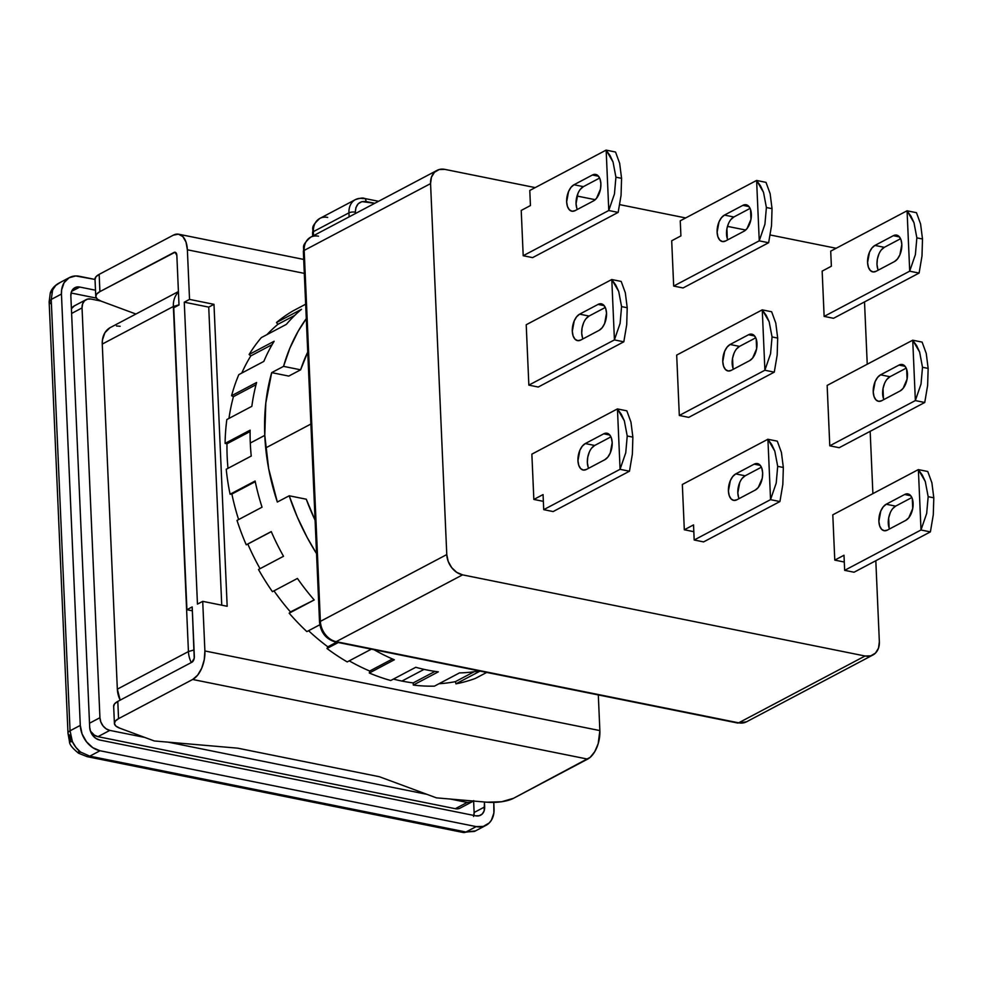 <?xml version="1.0" encoding="UTF-8"?>
<svg xmlns="http://www.w3.org/2000/svg" width="983" height="983" viewBox="0 0 983 983"><rect width="100%" height="100%" fill="white"/><g stroke="black" fill="none" stroke-linecap="round" stroke-linejoin="round"><path stroke-width="1.47" d="M265.68 447.941L310.886 424.042L265.68 447.941M78.689 751L78.628 753.064L80.483 752.007L75.888 747.35L72.373 741.612L70.051 730.799A11.489 3.932 177.5 0 0 67.987 733.195A11.489 3.932 -2.5 0 0 69.596 735.1L70.579 740.592C68.871 741.673 69.461 742.018 72.373 741.612C69.461 742.018 68.871 741.673 70.579 740.592M475.514 830.893L465.967 832.011A11.489 6.316 101.4 0 1 463.202 832.478M475.416 830.942L463.226 832.49A11.489 6.316 -78.6 0 0 465.967 832.011L89.809 756.16L80.483 752.007L89.809 756.16L465.967 832.011L474.371 831.434A22.978 17.497 62.1 0 0 475.416 830.942L485.995 825.351A22.978 17.497 -117.9 0 1 476.19 826.605L465.967 832.011L476.19 826.605L100.033 750.754L89.809 756.16L100.033 750.754A22.978 17.497 -117.9 0 1 80.287 725.393L70.051 730.799L51.227 299.459L49.297 301.855L50.76 303.747M87.094 756.517L89.809 756.16M463.226 832.49L87.069 756.64L78.529 753.211C72.361 748.186 69.338 744.315 69.474 741.6L67.987 733.207A11.489 3.932 -2.5 0 1 70.051 730.799L72.373 741.612A22.978 17.497 62.1 0 0 80.483 752.007M50.416 293.094L52.652 289.924L51.227 299.459L70.051 730.799L80.287 725.393L61.45 294.052L51.227 299.459L52.652 289.924L55.712 285.5L59.988 282.625M67.987 733.207L49.15 301.855L50.268 293.045C51.546 289.027 54.446 285.709 58.943 283.116L59.041 283.067M51.227 299.459L61.45 294.052L80.287 725.393L82.081 733.945L86.455 741.76L92.758 747.67L100.033 750.754L476.19 826.605L483.317 826.408L489.215 822.968L491.414 820.166L493.884 812.966L493.785 802.398L494.056 808.825A22.978 17.497 -117.9 0 1 485.995 825.351M61.45 294.052A22.978 17.497 -117.9 0 1 69.523 277.525A22.978 17.497 -117.9 0 1 79.316 276.272L95.019 279.442L75.666 275.953L69.031 277.796L64.092 282.711L61.622 289.911L61.45 294.052M79.783 287.061L76.219 287.159L73.27 288.879L71.39 291.963L70.85 295.944L89.686 727.297L90.583 731.561L92.771 735.481L95.929 738.43L99.566 739.978L475.723 815.816L479.286 815.718L482.235 813.998L484.127 810.914L484.447 801.993L484.656 806.932L474.125 812.499L473.622 801.059L474.125 812.499L484.656 806.932A11.489 8.749 -117.9 0 1 480.626 815.19A11.489 8.749 -117.9 0 1 475.723 815.816L99.566 739.978A11.489 8.749 -117.9 0 1 89.686 727.297L70.85 295.944A11.489 8.749 -117.9 0 1 74.892 287.687A11.489 8.749 -117.9 0 1 79.783 287.061L71.612 291.373L79.783 287.061L95.498 290.218L79.783 287.061M96.383 298.095L71.095 292.995L96.383 298.095M473.88 815.448A11.489 8.749 62.1 0 0 474.125 812.499L473.585 816.48M74.376 305.86L71.415 308.699A11.489 8.749 62.1 0 1 74.229 305.934L86.086 299.668A11.489 8.749 -117.9 0 1 90.977 299.041L87.413 299.139L84.464 300.859L82.584 303.944L82.044 307.925A11.489 8.749 -117.9 0 1 86.086 299.668M473.241 801.022A11.489 8.749 -117.9 0 1 472.061 801.809A11.489 8.749 -117.9 0 1 467.171 802.435L450.337 799.044L467.171 802.435L455.313 808.702L97.968 736.66A11.489 8.749 62.1 0 1 90.411 731.069L94.331 735.112L97.968 736.66L455.313 808.702L458.877 808.604M100.782 301.019L90.977 299.041L100.782 301.019M71.624 313.442L82.044 307.925L99.934 717.713L89.514 723.218L99.934 717.713L100.831 721.977L103.018 725.896L106.176 728.845L109.813 730.394A11.489 8.749 -117.9 0 1 99.934 717.713L82.044 307.925L71.624 313.442M97.968 736.66L109.813 730.394L144.771 737.434L109.813 730.394L97.968 736.66M168.216 742.165L426.892 794.325L168.216 742.165M473.683 800.629L470.734 802.349L467.171 802.435L455.313 808.702A11.489 8.749 62.1 0 0 460.216 808.075L472.061 801.809M178.427 291.558L110.342 327.548A22.978 17.497 62.1 0 0 102.269 344.075L117.333 689.157A22.978 17.497 62.1 0 0 120.172 700.142L117.333 689.157L188.429 651.569L194.069 649.923L188.429 651.569A22.978 17.497 62.1 0 0 191.267 662.567A22.978 17.497 -117.9 0 1 188.429 651.569L173.364 306.487A22.978 17.497 -117.9 0 1 178.451 292.111A22.978 17.497 62.1 0 0 173.364 306.487L188.429 651.569L117.333 689.157L102.269 344.075L173.364 306.487L179.004 304.841L173.364 306.487L102.269 344.075L102.441 339.934L104.911 332.733L109.838 327.831M116.486 325.975L120.135 326.295M742.177 478.377L745.151 475.797L735.751 473.904L732.765 476.485L730.332 480.638L728.415 491.021L729.239 495.653L731.131 498.946L733.81 500.396L736.881 499.782L755.313 490.038L758.286 487.457L762.267 478.193L762.648 472.921L761.825 468.289L759.933 464.996L757.254 463.546L754.182 464.16L735.751 473.904L754.182 464.16L760.277 465.389L754.182 464.16A13.787 7.581 101.4 0 1 757.475 463.583A13.787 7.581 101.4 0 1 762.648 472.921A13.787 7.581 101.4 0 1 755.313 490.038L736.881 499.782A13.787 7.581 101.4 0 1 733.588 500.359A13.787 7.581 101.4 0 1 728.477 488.207A13.787 7.581 101.4 0 1 735.751 473.904L745.151 475.797A13.787 7.581 -78.6 0 0 739.069 498.627M730.873 219.565L733.859 216.985L724.446 215.093L721.473 217.673L719.028 221.839L717.111 232.209L717.934 236.842L719.826 240.135L722.517 241.585L725.577 240.97L744.008 231.226L746.994 228.646L750.963 219.381L750.533 209.477L748.628 206.184L745.95 204.734L742.878 205.349L724.446 215.093L742.878 205.349L748.985 206.577L742.878 205.349A13.787 7.581 101.4 0 1 746.171 204.771A13.787 7.581 101.4 0 1 751.344 214.11A13.787 7.581 101.4 0 1 744.008 231.226L725.577 240.97A13.787 7.581 101.4 0 1 722.296 241.548A13.787 7.581 101.4 0 1 717.172 229.395A13.787 7.581 101.4 0 1 724.446 215.093L733.859 216.985A13.787 7.581 -78.6 0 0 727.764 239.815M736.525 348.977L739.499 346.397L730.099 344.492L727.125 347.073L724.68 351.238L722.763 361.609L723.586 366.241L725.479 369.534L728.17 370.984L731.229 370.37L749.66 360.638L752.646 358.045L756.615 348.781L756.185 338.877L754.28 335.584L751.602 334.134L748.53 334.748L730.099 344.492L748.53 334.748L754.637 335.977L748.53 334.748A13.787 7.581 101.4 0 1 751.823 334.183A13.787 7.581 101.4 0 1 756.996 343.522A13.787 7.581 101.4 0 1 749.66 360.638L731.229 370.37A13.787 7.581 101.4 0 1 727.936 370.947A13.787 7.581 101.4 0 1 722.824 358.807A13.787 7.581 101.4 0 1 730.099 344.492L739.499 346.397A13.787 7.581 -78.6 0 0 733.416 369.215M591.705 448.039L594.69 445.459L585.29 443.566L582.305 446.147L579.859 450.3L577.955 460.683L578.766 465.315L580.658 468.608L583.349 470.058L586.421 469.444L604.852 459.7L607.826 457.12L610.271 452.954L612.188 442.583L611.365 437.951L609.472 434.658L606.781 433.208L603.722 433.822L585.29 443.566L603.722 433.822L609.816 435.051L603.722 433.822A13.787 7.581 101.4 0 1 607.003 433.245A13.787 7.581 101.4 0 1 612.188 442.583A13.787 7.581 101.4 0 1 604.852 459.7L586.421 469.444A13.787 7.581 101.4 0 1 583.128 470.021A13.787 7.581 101.4 0 1 578.004 457.869A13.787 7.581 101.4 0 1 585.29 443.566L594.69 445.459A13.787 7.581 -78.6 0 0 588.596 468.289M580.412 189.227L583.386 186.647L573.986 184.755L571 187.335L568.567 191.501L566.65 201.871L567.474 206.504L569.366 209.797L572.045 211.247L575.116 210.632L593.548 200.888L596.521 198.308L600.502 189.043L600.883 183.772L600.06 179.139L598.168 175.846L595.489 174.396L592.417 175.011L573.986 184.755L592.417 175.011L598.512 176.24L592.417 175.011A13.787 7.581 101.4 0 1 595.71 174.433A13.787 7.581 101.4 0 1 600.883 183.772A13.787 7.581 101.4 0 1 593.548 200.888L575.116 210.632A13.787 7.581 101.4 0 1 571.823 211.21A13.787 7.581 101.4 0 1 566.712 199.058A13.787 7.581 101.4 0 1 573.986 184.755L583.386 186.647A13.787 7.581 -78.6 0 0 577.304 209.477M586.065 318.639L589.038 316.059L579.638 314.155L576.652 316.735L574.219 320.9L572.303 331.271L573.114 335.903L575.018 339.196L577.697 340.646L580.769 340.044L599.2 330.3L602.174 327.708L604.619 323.554L606.536 313.184L605.712 308.539L603.82 305.246L601.129 303.796L598.069 304.411L579.638 314.155L598.069 304.411L604.164 305.639L598.069 304.411A13.787 7.581 101.4 0 1 601.363 303.845A13.787 7.581 101.4 0 1 606.536 313.184A13.787 7.581 101.4 0 1 599.2 330.3L580.769 340.044A13.787 7.581 101.4 0 1 577.476 340.609A13.787 7.581 101.4 0 1 572.352 328.469A13.787 7.581 101.4 0 1 579.638 314.155L589.038 316.059A13.787 7.581 -78.6 0 0 582.956 338.877M892.638 508.715L895.624 506.134L886.211 504.242L883.238 506.823L880.793 510.976L878.876 521.359L879.699 525.991L881.591 529.284L884.282 530.734L887.342 530.12L905.773 520.376L908.759 517.795L912.728 508.53L912.298 498.627L910.393 495.334L907.714 493.884L904.643 494.498L886.211 504.242L904.643 494.498L910.75 495.727L904.643 494.498A13.787 7.581 101.4 0 1 907.936 493.921A13.787 7.581 101.4 0 1 913.109 503.259A13.787 7.581 101.4 0 1 905.773 520.376L887.342 530.12A13.787 7.581 101.4 0 1 884.049 530.697A13.787 7.581 101.4 0 1 878.937 518.545A13.787 7.581 101.4 0 1 886.211 504.242L895.624 506.134A13.787 7.581 -78.6 0 0 889.529 528.965M881.333 249.903L884.319 247.323L874.919 245.431L871.933 248.011L869.5 252.164L867.584 262.547L868.394 267.179L870.299 270.472L872.978 271.922L876.05 271.308L894.481 261.564L897.454 258.984L899.9 254.818L901.816 244.448L900.993 239.815L899.101 236.522L896.41 235.072L893.35 235.687L874.919 245.431L893.35 235.687L899.445 236.915L893.35 235.687A13.787 7.581 101.4 0 1 896.631 235.109A13.787 7.581 101.4 0 1 901.816 244.448A13.787 7.581 101.4 0 1 894.481 261.564L876.05 271.308A13.787 7.581 101.4 0 1 872.757 271.886A13.787 7.581 101.4 0 1 867.633 259.733A13.787 7.581 101.4 0 1 874.919 245.431L884.319 247.323A13.787 7.581 -78.6 0 0 878.237 270.153M886.985 379.315L889.971 376.722L880.559 374.83L877.586 377.411L875.14 381.576L873.236 391.947L874.047 396.579L875.939 399.872L878.63 401.322L881.69 400.708L900.121 390.964L903.107 388.383L907.076 379.119L906.645 369.215L904.753 365.922L902.062 364.472L899.003 365.086L880.559 374.83L899.003 365.086L905.097 366.315L899.003 365.086A13.787 7.581 101.4 0 1 902.283 364.509A13.787 7.581 101.4 0 1 907.456 373.847A13.787 7.581 101.4 0 1 900.121 390.964L881.69 400.708A13.787 7.581 101.4 0 1 878.409 401.285A13.787 7.581 101.4 0 1 873.285 389.145A13.787 7.581 101.4 0 1 880.559 374.83L889.971 376.722A13.787 7.581 -78.6 0 0 883.877 399.553M779.912 501.551A50.551 27.819 -78.6 0 0 779.949 501.453L782.824 484.472L783.34 467.478L777.688 466.335L776.214 483.132L770.549 499.561A50.551 27.819 101.4 0 1 770.512 499.659L779.912 501.551L770.512 499.659L694.182 539.999L703.595 541.903L779.912 501.551A50.551 27.819 -78.6 0 0 779.949 501.453L782.824 484.472L783.34 467.478L781.424 452.475L777.32 441.22A50.551 27.819 -78.6 0 0 777.283 441.158L767.87 439.266A50.551 27.819 101.4 0 1 767.92 439.327L774.813 451.148L777.688 466.335L783.34 467.478L781.424 452.475L777.32 441.22A50.551 27.819 -78.6 0 0 777.283 441.158L767.87 439.266L682.337 484.484L684.315 529.776L693.531 524.91L694.182 539.999L703.595 541.903L779.912 501.551M768.608 242.74A50.551 27.819 -78.6 0 0 768.645 242.641L771.52 225.66L772.036 208.666L766.396 207.536L764.909 224.321L759.245 240.749A50.551 27.819 101.4 0 1 759.208 240.847L768.608 242.74L759.208 240.847L673.674 286.065L683.074 287.958L768.608 242.74A50.551 27.819 -78.6 0 0 768.645 242.641L771.52 225.66L772.036 208.666L770.131 193.663L766.015 182.408A50.551 27.819 -78.6 0 0 765.978 182.359L756.578 180.454A50.551 27.819 101.4 0 1 756.615 180.516L763.521 192.336L766.396 207.536L772.036 208.666L770.131 193.663L766.015 182.408A50.551 27.819 -78.6 0 0 765.978 182.359L756.578 180.454L680.248 220.806L680.912 235.895L671.696 240.774L680.912 235.895L680.248 220.806L756.578 180.454A50.551 27.819 -78.6 0 1 756.615 180.516L760.523 185.91L763.521 192.336L766.396 207.536L764.909 224.321L759.245 240.749L756.615 180.516L759.245 240.749A50.551 27.819 -78.6 0 1 759.208 240.847L673.674 286.065L683.074 287.958L768.608 242.74M774.26 372.152A50.551 27.819 -78.6 0 0 774.297 372.053L777.172 355.06L777.688 338.078L772.048 336.936L770.561 353.733L764.897 370.149A50.551 27.819 101.4 0 1 764.86 370.247L774.26 372.152L764.86 370.247L679.314 415.465L688.727 417.37L774.26 372.152A50.551 27.819 -78.6 0 0 774.297 372.053L777.172 355.06L777.688 338.078L775.771 323.075L771.667 311.82A50.551 27.819 -78.6 0 0 771.63 311.758L762.218 309.866A50.551 27.819 101.4 0 1 762.267 309.915L769.161 321.736L772.048 336.936L777.688 338.078L775.771 323.075L771.667 311.82A50.551 27.819 -78.6 0 0 771.63 311.758L762.218 309.866L676.685 355.084L679.314 415.465L764.86 370.247A50.551 27.819 -78.6 0 0 764.897 370.149L770.561 353.733L772.048 336.936L769.161 321.736L766.175 315.31L762.267 309.915L764.897 370.149L762.267 309.915A50.551 27.819 -78.6 0 0 762.218 309.866L676.685 355.084L679.314 415.465L688.727 417.37L774.26 372.152M629.452 471.213A50.551 27.819 -78.6 0 0 629.489 471.115L632.364 454.134L632.868 437.14L627.228 435.997L625.753 452.794L620.076 469.223A50.551 27.819 101.4 0 1 620.04 469.321L629.452 471.213L620.04 469.321L543.722 509.661L553.122 511.565L629.452 471.213A50.551 27.819 -78.6 0 0 629.489 471.115L632.364 454.134L632.868 437.14L630.963 422.137L626.859 410.882A50.551 27.819 -78.6 0 0 626.81 410.82L617.41 408.928A50.551 27.819 101.4 0 1 617.447 408.989L624.352 420.81L627.228 435.997L632.868 437.14L630.963 422.137L626.859 410.882A50.551 27.819 -78.6 0 0 626.81 410.82L617.41 408.928L531.864 454.146L533.843 499.438L543.058 494.572L543.722 509.661L553.122 511.565L629.452 471.213M618.147 212.402A50.551 27.819 -78.6 0 0 618.184 212.303L621.059 195.322L621.575 178.328L615.923 177.198L614.449 193.983L608.784 210.411A50.551 27.819 101.4 0 1 608.747 210.509L618.147 212.402L608.747 210.509L523.202 255.727L532.614 257.62L618.147 212.402A50.551 27.819 -78.6 0 0 618.184 212.303L621.059 195.322L621.575 178.328L619.659 163.325L615.555 152.07A50.551 27.819 -78.6 0 0 615.518 152.021L606.106 150.116A50.551 27.819 101.4 0 1 606.155 150.178L613.048 161.998L615.923 177.198L621.575 178.328L619.659 163.325L615.555 152.07A50.551 27.819 -78.6 0 0 615.518 152.021L606.106 150.116L529.788 190.469L530.439 205.558L521.223 210.436L530.439 205.558L529.788 190.469L606.106 150.116A50.551 27.819 -78.6 0 1 606.155 150.178L610.062 155.572L613.048 161.998L615.923 177.198L614.449 193.983L608.784 210.411L606.155 150.178L608.784 210.411A50.551 27.819 -78.6 0 1 608.747 210.509L523.202 255.727L532.614 257.62L618.147 212.402M623.8 341.814A50.551 27.819 -78.6 0 0 623.836 341.715L626.712 324.722L627.215 307.74L621.575 306.598L620.101 323.395L614.424 339.811A50.551 27.819 101.4 0 1 614.4 339.909L623.8 341.814L614.4 339.909L528.854 385.127L538.254 387.032L623.8 341.814A50.551 27.819 -78.6 0 0 623.836 341.715L626.712 324.722L627.215 307.74L625.311 292.737L621.207 281.482A50.551 27.819 -78.6 0 0 621.158 281.421L611.758 279.528A50.551 27.819 101.4 0 1 611.795 279.577L618.7 291.398L621.575 306.598L627.215 307.74L625.311 292.737L621.207 281.482A50.551 27.819 -78.6 0 0 621.158 281.421L611.758 279.528L526.212 324.746L528.854 385.127L614.4 339.909A50.551 27.819 -78.6 0 0 614.424 339.811L620.101 323.395L621.575 306.598L618.7 291.398L615.714 284.972L611.795 279.577L614.424 339.811L611.795 279.577A50.551 27.819 -78.6 0 0 611.758 279.528L526.212 324.746L528.854 385.127L538.254 387.032L623.8 341.814M930.373 531.889A50.551 27.819 -78.6 0 0 930.41 531.791L933.285 514.809L933.801 497.816L928.161 496.673L926.674 513.47L921.01 529.898A50.551 27.819 101.4 0 1 920.973 529.997L930.373 531.889L920.973 529.997L844.655 570.337L854.055 572.229L930.373 531.889A50.551 27.819 -78.6 0 0 930.41 531.791L933.285 514.809L933.801 497.816L931.896 482.813L927.78 471.557A50.551 27.819 -78.6 0 0 927.743 471.496L918.343 469.604A50.551 27.819 101.4 0 1 918.38 469.665L925.286 481.486L928.161 496.673L933.801 497.816L931.896 482.813L927.78 471.557A50.551 27.819 -78.6 0 0 927.743 471.496L918.343 469.604L832.798 514.822L834.776 560.113L843.992 555.248L844.655 570.337L854.055 572.229L930.373 531.889M919.08 273.077A50.551 27.819 -78.6 0 0 919.117 272.979L921.993 255.998L922.496 239.004L916.856 237.861L915.382 254.658L909.705 271.087A50.551 27.819 101.4 0 1 909.668 271.185L919.08 273.077L909.668 271.185L824.135 316.403L833.535 318.295L919.08 273.077A50.551 27.819 -78.6 0 0 919.117 272.979L921.993 255.998L922.496 239.004L920.592 224.001L916.488 212.746A50.551 27.819 -78.6 0 0 916.439 212.684L907.039 210.792A50.551 27.819 101.4 0 1 907.076 210.853L913.981 222.674L916.856 237.861L922.496 239.004L920.592 224.001L916.488 212.746A50.551 27.819 -78.6 0 0 916.439 212.684L907.039 210.792L830.709 251.144L831.372 266.233L822.157 271.111L831.372 266.233L830.709 251.144L907.039 210.792A50.551 27.819 -78.6 0 1 907.076 210.853L910.995 216.235L913.981 222.674L916.856 237.861L915.382 254.658L909.705 271.087L907.076 210.853L909.705 271.087A50.551 27.819 -78.6 0 1 909.668 271.185L824.135 316.403L833.535 318.295L919.08 273.077M924.733 402.489A50.551 27.819 -78.6 0 0 924.77 402.391L927.633 385.397L928.149 368.404L922.509 367.273L921.022 384.07L915.357 400.486A50.551 27.819 101.4 0 1 915.32 400.585L924.733 402.489L915.32 400.585L829.787 445.803L839.187 447.707L924.733 402.489A50.551 27.819 -78.6 0 0 924.77 402.391L927.633 385.397L928.149 368.404L926.244 353.413L922.128 342.158A50.551 27.819 -78.6 0 0 922.091 342.096L912.691 340.204A50.551 27.819 101.4 0 1 912.728 340.253L919.633 352.074L922.509 367.273L928.149 368.404L926.244 353.413L922.128 342.158A50.551 27.819 -78.6 0 0 922.091 342.096L912.691 340.204L827.145 385.422L829.787 445.803L915.32 400.585A50.551 27.819 -78.6 0 0 915.357 400.486L921.022 384.07L922.509 367.273L919.633 352.074L916.648 345.647L912.728 340.253L915.357 400.486L912.728 340.253A50.551 27.819 -78.6 0 0 912.691 340.204L827.145 385.422L829.787 445.803L839.187 447.707L924.733 402.489M378.553 201.294L364.324 198.431C363.329 197.644 360.356 198.038 355.391 199.623L319.844 218.423A18.382 13.995 62.1 0 0 313.393 231.632L348.94 212.844A18.382 13.995 -117.9 0 1 355.391 199.623A18.382 13.995 -117.9 0 1 363.231 198.627A4.596 2.531 101.4 0 1 364.324 198.431A4.596 2.531 101.4 0 1 366.057 201.54A4.596 2.531 -78.6 0 0 364.361 198.443M355.256 199.696A18.382 13.995 62.1 0 0 348.94 212.844L313.393 231.632L313.565 235.65L313.393 231.632A4.596 1.573 177.5 0 0 312.557 232.59A4.596 1.573 -2.5 0 1 313.393 231.632A18.382 13.995 -117.9 0 1 319.708 218.484A18.382 13.995 -117.9 0 1 327.683 217.415M889.971 376.722L906.215 368.146L889.971 376.722M884.319 247.323L900.563 238.734L884.319 247.323M921.01 529.898L926.674 513.47L928.161 496.673L925.286 481.486L922.287 475.047L918.38 469.665L921.01 529.898L918.38 469.665A50.551 27.819 -78.6 0 0 918.343 469.604L832.798 514.822L834.776 560.113L843.992 555.248L844.655 570.337L920.973 529.997A50.551 27.819 -78.6 0 0 921.01 529.898M895.624 506.134L911.868 497.545L895.624 506.134M589.038 316.059L605.282 307.47L589.038 316.059M583.386 186.647L599.63 178.058L583.386 186.647M620.076 469.223L625.753 452.794L627.228 435.997L624.352 420.81L621.367 414.371L617.447 408.989L620.076 469.223L617.447 408.989A50.551 27.819 -78.6 0 0 617.41 408.928L531.864 454.146L533.843 499.438L543.058 494.572L543.722 509.661L620.04 469.321A50.551 27.819 -78.6 0 0 620.076 469.223M594.69 445.459L610.934 436.87L594.69 445.459M739.499 346.397L755.755 337.808L739.499 346.397M733.859 216.985L750.103 208.396L733.859 216.985M770.549 499.561L776.214 483.132L777.688 466.335L774.813 451.148L771.827 444.709L767.92 439.327L770.549 499.561L767.92 439.327A50.551 27.819 -78.6 0 0 767.87 439.266L682.337 484.484L684.315 529.776L693.531 524.91L694.182 539.999L770.512 499.659A50.551 27.819 -78.6 0 0 770.549 499.561M745.151 475.797L761.395 467.208L745.151 475.797M746.638 721.743A18.382 13.995 -117.9 0 1 738.663 722.824L336.174 641.666L462.563 574.858L456.751 572.376L451.713 567.658L448.199 561.404L446.774 554.572L320.372 621.379A18.382 13.995 62.1 0 0 336.174 641.666L462.563 574.858A18.382 13.995 -117.9 0 1 446.774 554.572L320.372 621.379A4.596 1.573 177.5 0 0 319.549 622.35A4.596 1.573 -2.5 0 1 320.372 621.379L304.177 250.419A4.596 1.573 177.5 0 0 303.354 251.378A4.596 1.573 -2.5 0 1 304.177 250.419L430.566 183.612L446.774 554.572L430.566 183.612L431.426 177.235L434.449 172.295L439.168 169.543L444.869 169.383L535.207 187.606L444.869 169.383A18.382 13.995 -117.9 0 0 437.03 170.391L310.64 237.198A18.382 13.995 62.1 0 0 304.177 250.419A18.382 13.995 -117.9 0 1 310.505 237.272A18.382 13.995 -117.9 0 1 318.467 236.203M335.043 641.85A4.596 2.531 -78.6 0 0 336.174 641.666L738.663 722.824L865.065 656.005L462.563 574.858L865.065 656.005L870.766 655.858L875.484 653.093L878.495 648.153L879.355 641.788L875.816 560.728L879.355 641.788A18.382 13.995 -117.9 0 1 872.904 654.997A18.382 13.995 -117.9 0 1 865.065 656.005L738.663 722.824A4.596 2.531 101.4 0 1 737.533 722.996A4.596 2.531 -78.6 0 0 738.663 722.824A18.382 13.995 62.1 0 0 746.502 721.817L737.569 723.009L335.08 641.862C325.975 639.073 320.802 632.573 319.549 622.337L303.354 251.378C304.73 247.028 300.159 246.659 310.64 237.198M437.03 170.391A18.382 13.995 -117.9 0 0 430.566 183.612L304.177 250.419L320.372 621.379A18.382 13.995 -117.9 0 0 336.174 641.666A4.596 2.531 101.4 0 1 335.08 641.862M348.94 212.844L349.112 216.862L348.94 212.844A4.596 1.573 -2.5 0 1 355.33 212.205C355.699 204.501 359.274 200.95 366.057 201.54L374.769 203.297L361.941 201.613L358.242 203.727L355.92 207.61L355.33 212.205A4.596 1.573 177.5 0 0 348.94 212.844M883.447 398.484L883.017 388.58L884.553 383.468M822.157 271.111L824.135 316.403L822.157 271.111M877.807 269.072L876.983 264.439L877.364 259.168L878.9 254.069M844.176 562.006L834.776 560.113L844.176 562.006M889.099 527.883L888.669 517.98L890.193 512.88M582.526 337.808L581.703 333.176L582.083 327.904L583.619 322.793M521.223 210.436L523.202 255.727L521.223 210.436M576.874 208.396L576.05 203.764L577.967 193.393M543.255 501.33L533.843 499.438L543.255 501.33M588.178 467.208L587.355 462.575L587.736 457.304L589.272 452.205M732.986 368.146L732.556 358.242L734.08 353.13M671.696 240.774L673.674 286.065L671.696 240.774M727.334 238.734L726.904 228.83L728.428 223.731M693.715 531.668L684.315 529.776L693.715 531.668M738.638 497.545L737.815 492.913L739.732 482.542M872.892 493.626L870.164 431.328L872.892 493.626M867.239 364.226L864.512 301.916L867.239 364.226M577.021 196.035L595.219 199.696L577.021 196.035M619.781 204.648L685.667 217.943L619.781 204.648M727.494 226.373L745.679 230.034L727.494 226.373M770.242 234.986L836.14 248.269L770.242 234.986M355.391 213.544L355.33 212.205L355.391 213.544M283.546 366.364A205.656 156.616 -117.9 0 1 306.291 318.615L298.168 331.234L289.899 348.093L283.546 366.364L271.689 372.631L283.546 366.364L300.626 369.817A186.119 141.736 -117.9 0 1 307.74 352.061L300.626 369.817L283.546 366.364M264.783 435.371A205.656 156.616 -117.9 0 1 271.689 372.631L288.781 376.084L300.626 369.817L288.781 376.084L271.689 372.631L265.803 403.042L264.783 435.371L250.296 443.026L264.783 435.371L268.666 468.694L277.341 502.043A205.656 156.616 -117.9 0 1 264.783 435.371M250.112 430.161A205.656 156.616 62.1 0 0 250.296 443.026A205.656 156.616 -117.9 0 1 250.112 430.161L225.095 443.382L250.112 430.161M226.84 419.544A205.656 156.616 62.1 0 0 225.095 443.382L226.987 443.763A203.358 154.859 62.1 0 0 227.982 468.338A203.358 154.859 62.1 0 1 226.987 443.763L250.1 431.549L226.987 443.763L225.095 443.382A205.656 156.616 62.1 0 1 226.84 419.544L251.845 406.323L226.84 419.544M256.6 382.498A205.656 156.616 62.1 0 0 251.845 406.323A205.656 156.616 -117.9 0 1 256.6 382.498L231.583 395.719L256.6 382.498M238.808 374.634A205.656 156.616 62.1 0 0 231.583 395.719L233.426 396.653A203.358 154.859 62.1 0 0 228.965 418.426A203.358 154.859 62.1 0 1 233.426 396.653L256.022 384.709L233.426 396.653L231.583 395.719A205.656 156.616 62.1 0 1 238.808 374.634L263.825 361.412L238.808 374.634M274.122 341.273A205.656 156.616 62.1 0 0 263.825 361.412A205.656 156.616 -117.9 0 1 274.122 341.273L249.117 354.494L274.122 341.273M261.331 337.599A205.656 156.616 62.1 0 0 249.117 354.494L250.788 355.907A203.358 154.859 62.1 0 0 241.769 373.073A203.358 154.859 62.1 0 1 250.788 355.907L272.131 344.628L250.788 355.907L249.117 354.494A205.656 156.616 62.1 0 1 261.331 337.599L286.348 324.378L261.331 337.599M301.498 309.301A205.656 156.616 62.1 0 0 286.348 324.378A205.656 156.616 -117.9 0 1 301.498 309.301L276.493 322.522L301.498 309.301M292.86 310.972A205.656 156.616 62.1 0 0 276.493 322.522L277.894 324.316A203.358 154.859 62.1 0 0 267.007 334.601A203.358 154.859 62.1 0 1 277.894 324.316L294.716 315.42L277.894 324.316L276.493 322.522A205.656 156.616 62.1 0 1 292.86 310.972L305.652 304.202L292.86 310.972M413.216 682.902L435.002 671.389L413.216 682.902L413.315 685.065L438.32 671.844A205.656 156.616 -117.9 0 1 415.76 667.285L390.743 680.506L415.76 667.285A205.656 156.616 62.1 0 0 438.32 671.844L413.315 685.065A205.656 156.616 62.1 0 0 434.449 686.134L459.466 672.913L434.449 686.134A205.656 156.616 62.1 0 1 413.315 685.065L413.216 682.902A203.358 154.859 62.1 0 1 401.949 681.059L424.078 669.362L401.949 681.059A203.358 154.859 62.1 0 0 413.216 682.902M455.387 681.649L474.125 671.745L455.387 681.649L455.965 683.836L480.073 671.094L455.965 683.836A205.656 156.616 62.1 0 0 475.379 678.417L486.708 672.433L475.379 678.417A205.656 156.616 62.1 0 1 455.965 683.836L455.387 681.649A203.358 154.859 62.1 0 1 439.008 683.726A203.358 154.859 62.1 0 0 455.387 681.649M393.421 679.093A203.358 154.859 62.1 0 0 401.949 681.059A203.358 154.859 62.1 0 1 393.421 679.093M369.706 671.02L392.475 658.979L369.706 671.02L369.313 673.011L394.33 659.777A205.656 156.616 -117.9 0 1 374.007 649.714A205.656 156.616 62.1 0 0 394.33 659.777L369.313 673.011A205.656 156.616 62.1 0 0 390.743 680.506A205.656 156.616 62.1 0 1 369.313 673.011L369.706 671.02A203.358 154.859 62.1 0 1 349.223 660.846A203.358 154.859 62.1 0 0 369.706 671.02M327.843 646.814L336.616 642.169L327.843 646.814L326.983 648.497L338.299 642.513L326.983 648.497A205.656 156.616 62.1 0 0 347.22 661.915L371.328 649.173L347.22 661.915A205.656 156.616 62.1 0 1 326.983 648.497L327.843 646.814A203.358 154.859 62.1 0 1 308.564 630.717A203.358 154.859 62.1 0 0 327.843 646.814M290.452 611.93L314.191 599.962A205.656 156.616 -117.9 0 1 297.431 578.446L272.426 591.668L297.431 578.446A205.656 156.616 62.1 0 0 314.191 599.962L289.174 613.195A205.656 156.616 62.1 0 0 306.868 631.614L319.807 624.77L306.868 631.614A205.656 156.616 62.1 0 1 289.174 613.195L290.452 611.93A203.358 154.859 62.1 0 1 273.987 590.844A203.358 154.859 62.1 0 0 290.452 611.93M247.827 544.066A203.358 154.859 62.1 0 0 260.053 568.69A203.358 154.859 62.1 0 1 247.827 544.066L271.283 531.668L247.827 544.066M231.89 494.044A203.358 154.859 62.1 0 0 238.611 519.577A203.358 154.859 62.1 0 1 231.89 494.044L255.248 481.695L231.89 494.044L230.096 494.24L231.89 494.044M486.868 802.202L436.415 797.852L379.389 776.73L237.653 748.161L379.389 776.73L436.415 797.852L486.868 802.202A22.978 7.864 -2.5 0 0 513.519 798.294L501.625 801.747L486.868 802.202M114.409 723.451L113.659 706.199A22.978 7.864 177.5 0 1 117.8 701.395L191.906 662.223L194.229 658.278L192.189 606.916L186.917 609.693L173.745 307.753L186.917 609.693L192.361 610.799L186.917 609.693L192.189 606.916L194.351 656.521A4.596 2.531 101.4 0 1 191.906 662.223L117.8 701.395L118.55 718.659L115.318 721.092L114.421 723.672L115.969 726.13L119.779 728.182L154.294 740.961L237.653 748.161L154.294 740.961L119.779 728.182A22.978 7.864 -2.5 0 1 114.409 723.451A22.978 7.864 -2.5 0 1 118.55 718.659L117.8 701.395L114.569 703.84L113.672 706.421M587.637 759.109A22.978 12.644 -78.6 0 0 599.863 730.59L204.894 650.955A22.978 12.644 101.4 0 1 192.668 679.474L587.637 759.109L513.519 798.294L590.181 757.34L594.789 751.614L598.168 743.738L599.863 730.59L204.894 650.955L202.719 601.35L197.46 604.127L184.276 302.186L189.535 299.397L213.987 304.337L227.171 606.278L202.719 601.35L227.171 606.278L213.987 304.337L208.728 307.114L213.987 304.337L189.535 299.397L187.372 249.793L304.312 273.372L187.372 249.793L186.008 242.076L182.85 236.584L178.378 234.163L173.266 235.195A22.978 12.644 101.4 0 1 178.746 234.237A22.978 12.644 101.4 0 1 187.372 249.793L189.535 299.397L184.276 302.186L197.46 604.127L202.719 601.35L204.894 650.955L204.243 659.74L201.699 668.243L197.632 675.174L192.668 679.474L587.637 759.109M221.74 605.184L208.728 307.114L184.276 302.186L208.728 307.114L221.74 605.184M135.654 313.933L101.138 301.154L135.654 313.933M479.262 670.934A205.656 156.616 -117.9 0 1 459.466 672.913A205.656 156.616 62.1 0 0 479.262 670.934M258.504 569.501L283.509 556.28A205.656 156.616 -117.9 0 1 271.247 531.594L246.242 544.815L271.247 531.594A205.656 156.616 62.1 0 0 283.509 556.28L258.504 569.501A205.656 156.616 62.1 0 0 272.426 591.668A205.656 156.616 62.1 0 1 258.504 569.501M237.026 520.412L262.043 507.191A205.656 156.616 -117.9 0 1 255.113 481.019L230.096 494.24L255.113 481.019A205.656 156.616 62.1 0 0 262.043 507.191L237.026 520.412A205.656 156.616 62.1 0 0 246.242 544.815A205.656 156.616 62.1 0 1 237.026 520.412M226.225 469.272L251.243 456.051A205.656 156.616 -117.9 0 1 250.296 443.026A205.656 156.616 62.1 0 0 251.243 456.051L226.225 469.272A205.656 156.616 62.1 0 0 230.096 494.24A205.656 156.616 62.1 0 1 226.225 469.272M306.278 499.217L315.088 520.191A186.119 141.736 -117.9 0 1 306.278 499.217L289.199 495.776L306.278 499.217M316.551 553.626L307.163 537.48L297.271 516.96L289.199 495.776L277.341 502.043L289.199 495.776A205.656 156.616 -117.9 0 0 316.551 553.626M118.55 718.659L192.668 679.474L118.55 718.659M598.303 694.932L599.863 730.59L598.303 694.932M95.769 296.411L95.007 279.16A22.978 7.864 177.5 0 1 99.16 274.368L99.91 291.619L96.678 294.052L95.781 296.633L97.317 299.09L101.138 301.154A22.978 7.864 -2.5 0 1 95.769 296.411A22.978 7.864 -2.5 0 1 99.91 291.619L99.16 274.368L173.266 235.195L99.16 274.368L95.929 276.801L95.032 279.381M99.91 291.619L174.016 252.447L176.055 252.852L174.016 252.447A4.596 2.531 101.4 0 1 175.121 252.25A4.596 2.531 101.4 0 1 176.842 255.359L179.004 304.976L173.745 307.753L179.004 304.976L176.842 255.359L175.035 252.238L99.91 291.619M58.943 283.116L69.523 277.525M312.717 236.104L312.557 232.59C313.946 228.24 309.362 227.884 319.844 218.423M872.904 654.997L746.502 721.817M303.698 259.426L178.746 234.237"/></g></svg>
